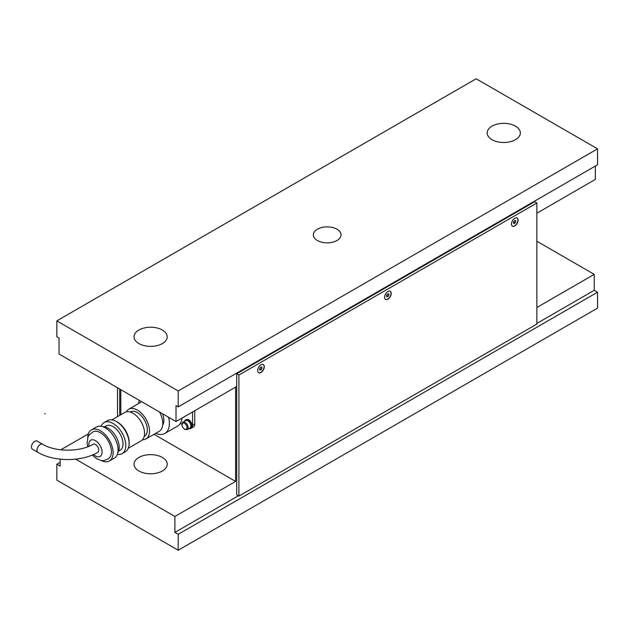 <?xml version="1.0" encoding="UTF-8"?>
<svg xmlns="http://www.w3.org/2000/svg" width="629" height="629" viewBox="0 0 629 629"><rect width="100%" height="100%" fill="white"/><g stroke="black" fill="none" stroke-linecap="round" stroke-linejoin="round"><path stroke-width="0.94" d="M336.979 229.208A13.846 7.996 180 0 1 341.036 234.861A13.846 7.996 180 0 1 332.489 242.244A13.846 7.996 180 0 1 317.401 240.514A13.846 7.996 180 0 1 313.344 234.861A13.846 7.996 180 0 1 321.891 227.478A13.846 7.996 180 0 1 336.979 229.208M515.481 126.154A16.582 9.577 180 0 1 520.332 132.923A16.582 9.577 180 0 1 510.095 141.769A16.582 9.577 180 0 1 492.027 139.693A16.582 9.577 180 0 1 487.168 132.923A16.582 9.577 180 0 1 497.405 124.078A16.582 9.577 180 0 1 515.481 126.154M162.353 457.448A16.582 9.577 180 0 1 167.212 464.218A16.582 9.577 180 0 1 156.975 473.063A16.582 9.577 180 0 1 138.907 470.987A16.582 9.577 180 0 1 134.048 464.218A16.582 9.577 180 0 1 144.285 455.372A16.582 9.577 180 0 1 162.353 457.448M162.353 330.028A16.582 9.577 180 0 1 167.212 336.798A16.582 9.577 180 0 1 156.975 345.643A16.582 9.577 180 0 1 138.907 343.568A16.582 9.577 180 0 1 134.048 336.798A16.582 9.577 180 0 1 144.285 327.953A16.582 9.577 180 0 1 162.353 330.028M536.859 241.237L594.24 274.362L536.859 307.495M235.6 387.126L235.6 481.421L174.909 516.464L75.637 459.146M235.6 481.421L154.003 434.309M60.824 449.806L88.351 433.916M120.831 414.715L120.831 389.681M178.219 406.877L597.55 164.782L597.55 148.853L476.161 78.767L56.83 320.869L178.219 390.955L178.219 406.877L176.01 405.603L176.01 421.532L59.04 354.001L59.04 338.072L56.83 336.798L56.83 320.869M536.859 213.2L595.341 179.43L595.341 166.056M174.909 516.464L174.909 532.393L178.219 534.304L178.219 550.233L56.83 480.147L56.83 464.218L60.14 466.128L60.14 459.154M597.55 148.853L178.219 390.955M236.701 386.489L176.01 421.532M178.219 550.233L597.55 308.131L597.55 292.202L594.24 290.291L536.859 323.424M238.36 495.754L174.909 532.393M594.24 290.291L594.24 274.362M597.55 292.202L178.219 534.304M60.14 462.307L56.83 464.218M117.521 387.763L117.521 416.626M119.73 415.352L119.73 389.044M257.67 370.567A4.678 2.705 -60 0 1 259.714 365.85A4.678 2.705 -60 0 1 263.323 364.6A4.678 2.705 -60 0 1 264.29 366.738A4.678 2.705 -60 0 1 262.246 371.456A4.678 2.705 -60 0 1 258.637 372.706A4.678 2.705 -60 0 1 257.67 370.567M384.571 297.297A4.678 2.705 -60 0 1 386.615 292.587A4.678 2.705 -60 0 1 390.224 291.329A4.678 2.705 -60 0 1 391.191 293.476A4.678 2.705 -60 0 1 389.147 298.185A4.678 2.705 -60 0 1 385.546 299.443A4.678 2.705 -60 0 1 384.571 297.297M511.479 224.034A4.678 2.705 -60 0 1 513.523 219.317A4.678 2.705 -60 0 1 517.124 218.066A4.678 2.705 -60 0 1 518.099 220.205A4.678 2.705 -60 0 1 516.055 224.923A4.678 2.705 -60 0 1 512.446 226.173A4.678 2.705 -60 0 1 511.479 224.034M238.91 496.077L238.91 375.026L536.859 203.002L536.859 324.061L238.91 496.077L236.701 494.803L236.701 373.752L238.91 375.026M236.701 373.752L534.65 201.728L536.859 203.002M42.623 444.239C55.289 452.117 80.441 452.117 93.116 444.239A4.678 2.705 60 0 1 96.717 445.489A4.678 2.705 60 0 1 98.761 450.207A4.678 2.705 60 0 1 97.794 452.345C81.794 461.93 53.937 461.93 37.937 452.345L32.417 449.161A4.678 2.705 120 0 1 31.45 447.015A4.678 2.705 120 0 1 33.494 442.305A4.678 2.705 120 0 1 37.103 441.055L42.623 444.239A4.678 2.705 120 0 0 39.014 445.489A4.678 2.705 120 0 0 36.969 450.207A4.678 2.705 120 0 0 37.937 452.345M155.764 433.295A21.85 12.611 -120 0 0 164.861 433.444A21.85 12.611 -120 0 0 169.39 423.443A21.85 12.611 -120 0 0 168.572 417.239M139.308 400.343A21.85 12.611 -120 0 0 138.6 403.559M162.691 425.007A14.042 8.106 -120 0 0 163.87 420.258A14.042 8.106 -120 0 0 162.541 413.756M142.5 439.75A17.164 9.915 -120 0 0 145.967 438.948A17.164 9.915 -120 0 0 149.529 431.093A17.164 9.915 -120 0 0 142.028 413.811A17.164 9.915 -120 0 0 128.803 409.212A17.164 9.915 -120 0 0 126.374 411.822M145.967 438.948L159.216 431.305A17.164 9.915 -120 0 0 162.769 423.443A17.164 9.915 -120 0 0 159.507 412.003M144.214 436.361L144.411 436.243A14.042 8.106 -120 0 0 147.32 429.819A14.042 8.106 -120 0 0 141.187 415.683A14.042 8.106 -120 0 0 130.368 411.916L130.172 412.026M129.094 442.855A16.385 9.459 -120 0 0 129.11 442.242A16.385 9.459 -120 0 0 116.986 421.87M128.277 448.265L141.163 440.819A16.385 9.459 -120 0 0 144.56 433.318A16.385 9.459 -120 0 0 137.405 416.83A16.385 9.459 -120 0 0 124.778 412.443L111.883 419.881M117.348 454.358A17.95 10.363 -120 0 0 122.081 453.643A17.95 10.363 -120 0 0 125.8 445.426A17.95 10.363 -120 0 0 117.969 427.366A17.95 10.363 -120 0 0 104.139 422.554A17.95 10.363 -120 0 0 101.151 426.297M122.081 453.643L125.391 451.732A17.95 10.363 -120 0 0 129.11 443.516A17.95 10.363 -120 0 0 121.279 425.456A17.95 10.363 -120 0 0 107.449 420.644L104.139 422.554M118.567 451.166L120.131 450.262A14.042 8.106 -120 0 0 123.04 443.83A14.042 8.106 -120 0 0 116.908 429.701A14.042 8.106 -120 0 0 106.089 425.935L104.524 426.839M117.82 452.683A15.607 9.01 -120 0 0 119.18 447.337A15.607 9.01 -120 0 0 102.834 426.729M100.931 460.365A17.95 10.363 -120 0 0 109.391 460.971A17.95 10.363 -120 0 0 113.11 452.754A17.95 10.363 -120 0 0 105.279 434.694A17.95 10.363 -120 0 0 91.449 429.882A17.95 10.363 -120 0 0 87.738 437.509M109.391 460.971L114.36 458.101A17.95 10.363 -120 0 0 118.079 449.884A17.95 10.363 -120 0 0 110.24 431.824A17.95 10.363 -120 0 0 96.41 427.012L91.449 429.882M92.266 455.05L96.748 458.793C102.834 460.994 102.055 461.749 108.856 458.447A15.56 8.979 -120 0 0 110.382 445.796A15.56 8.979 -120 0 0 100.42 432.721A15.56 8.979 -120 0 0 93.367 431.604L88.941 435.142L87.95 436.974L87.093 443.602L87.722 446.779M180.311 423.38L181.797 424.237M192.56 411.979L192.56 425.353A6.243 3.601 60 0 1 191.271 428.215A6.243 3.601 60 0 1 190.155 428.506M185.296 416.17A17.164 9.915 60 0 1 184.596 416.65L181.97 418.167M191.271 428.215L193.473 426.942A6.243 3.601 -120 0 0 194.77 424.08L194.77 410.706M164.861 433.444L177.551 426.124A21.85 12.611 -120 0 0 181.978 418.088M184.556 421.202A4.835 2.791 60 0 1 185.398 420.086L186.278 419.574A4.835 2.791 60 0 1 190.013 420.872A4.835 2.791 60 0 1 192.12 425.739A4.835 2.791 60 0 1 191.122 427.956L190.233 428.467A4.835 2.791 60 0 1 188.849 428.632M185.398 420.086A4.835 2.791 60 0 1 189.125 421.383A4.835 2.791 60 0 1 191.24 426.25A4.835 2.791 60 0 1 190.233 428.467M189.966 427.987A4.293 2.477 -120 0 0 190.854 426.022A4.293 2.477 -120 0 0 188.975 421.705A4.293 2.477 -120 0 0 185.673 420.557L182.913 422.153A4.293 2.477 -120 0 1 185.06 422.366A4.293 2.477 -120 0 1 188.095 427.618A4.293 2.477 -120 0 1 187.206 429.583L189.966 427.987M517.046 218.019A4.678 2.705 -60 0 1 517.934 220.111A4.678 2.705 -60 0 1 515.945 224.765A4.678 2.705 -60 0 1 512.368 226.126M513.35 222.76L513.987 221.117L515.261 220.378L515.898 221.29L515.261 222.933L513.987 223.665L513.35 222.76M515.261 222.933L513.641 221.998M515.898 221.29L514.789 220.653M390.137 291.29A4.678 2.705 -60 0 1 391.026 293.381A4.678 2.705 -60 0 1 389.036 298.036A4.678 2.705 -60 0 1 385.459 299.388M386.442 296.023L387.079 294.388L388.352 293.649L388.989 294.553L388.352 296.196L387.079 296.935L386.442 296.023M388.352 296.196L386.741 295.26M388.989 294.553L387.889 293.916M263.237 364.553A4.678 2.705 -60 0 1 264.125 366.644A4.678 2.705 -60 0 1 262.136 371.299A4.678 2.705 -60 0 1 258.558 372.659M259.541 369.294L260.178 367.651L261.452 366.919L262.089 367.823L261.452 369.467L260.178 370.198L259.541 369.294M261.452 369.467L259.832 368.531M262.089 367.823L260.988 367.187M44.69 413.89L45.241 413.567M93.54 454.508A9.364 5.409 -120 0 0 95.451 455.939A9.364 5.409 -120 0 0 102.071 452.117A9.364 5.409 -120 0 0 95.451 440.646A9.364 5.409 -120 0 0 88.831 444.467A9.364 5.409 -120 0 0 88.996 446.268M194.77 424.08L192.56 425.353M184.509 429.049A3.515 2.029 60 0 1 182.025 424.748A3.515 2.029 60 0 1 184.509 423.317A3.515 2.029 60 0 1 186.986 427.618A3.515 2.029 60 0 1 184.509 429.049M141.737 401.75L128.803 409.212M187.206 429.583L184.667 429.41C181.655 426.525 181.073 424.103 182.913 422.153"/></g></svg>
